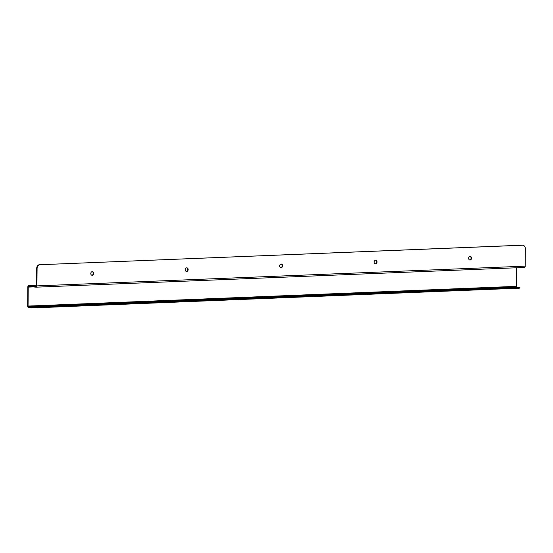 <?xml version="1.0" encoding="UTF-8"?>
<svg xmlns="http://www.w3.org/2000/svg" width="553" height="553" viewBox="0 0 553 553"><rect width="100%" height="100%" fill="white"/><g stroke="black" fill="none" stroke-linecap="round" stroke-linejoin="round"><path stroke-width="0.83" d="M90.789 273.528A1.811 1.452 95.5 0 0 92.068 275.276A1.811 1.452 95.5 0 0 93.685 273.611A1.811 1.452 95.5 0 0 92.42 271.661A1.811 1.452 95.5 0 0 90.789 273.528M185.248 269.712A1.811 1.452 95.5 0 0 186.527 271.461A1.811 1.452 95.5 0 0 188.144 269.795A1.811 1.452 95.5 0 0 186.873 267.846A1.811 1.452 95.5 0 0 185.248 269.712M279.7 265.896A1.811 1.452 95.5 0 0 280.979 267.645A1.811 1.452 95.5 0 0 282.597 265.979A1.811 1.452 95.5 0 0 281.332 264.03A1.811 1.452 95.5 0 0 279.7 265.896M374.16 262.081A1.811 1.452 95.5 0 0 375.439 263.829A1.811 1.452 95.5 0 0 377.056 262.163A1.811 1.452 95.5 0 0 375.784 260.214A1.811 1.452 95.5 0 0 374.16 262.081M468.612 258.265A1.811 1.452 95.5 0 0 469.891 260.014A1.811 1.452 95.5 0 0 471.509 258.348A1.811 1.452 95.5 0 0 470.244 256.405A1.811 1.452 95.5 0 0 468.612 258.265M525.35 248.739L525.198 266.159L36.933 285.88L37.086 268.461A3.629 2.896 -84.5 0 1 40.023 264.721L522.474 245.235A3.629 2.896 -84.5 0 1 522.792 245.242A3.629 2.896 -84.5 0 1 525.35 248.739M91.86 275.235A1.811 1.452 95.5 0 0 93.27 273.569A1.811 1.452 95.5 0 0 92.206 271.661M186.32 271.419A1.811 1.452 95.5 0 0 187.723 269.753A1.811 1.452 95.5 0 0 186.665 267.846M280.772 267.604A1.811 1.452 95.5 0 0 282.182 265.938A1.811 1.452 95.5 0 0 281.118 264.03M375.231 263.788A1.811 1.452 95.5 0 0 376.634 262.122A1.811 1.452 95.5 0 0 375.577 260.214M469.684 259.972A1.811 1.452 95.5 0 0 471.094 258.306A1.811 1.452 95.5 0 0 470.029 256.398M28.652 285.756A1.376 0.823 -92.3 0 0 28.583 285.756L36.519 285.438L28.652 285.756L36.104 286.482A0.684 0.408 87.7 0 0 36.519 285.839L36.671 268.419L37.086 268.461M28.583 285.756A1.376 0.823 -92.3 0 0 27.816 287.055L27.65 306.023A1.376 0.823 -92.3 0 0 28.466 307.475L35.973 307.807L519.882 288.141L519.882 287.442L35.98 307.109L28.466 306.784A0.684 0.408 87.7 0 1 28.065 306.065L28.231 287.097A0.684 0.408 87.7 0 1 28.645 286.454L36.097 287.173A1.376 0.823 87.7 0 0 36.166 287.173A1.376 0.823 87.7 0 0 36.933 285.88M36.235 287.166L524.362 267.452A1.376 0.823 -92.3 0 0 524.431 267.452A1.376 0.823 -92.3 0 0 525.198 266.159M516.495 267.776L516.329 286.343A0.684 0.408 -92.3 0 0 516.73 287.062L519.882 287.442M522.585 245.235A3.629 2.896 95.5 0 0 522.378 245.207A3.629 2.896 95.5 0 0 522.06 245.193L522.474 245.235M40.023 264.721L522.06 245.193M39.609 264.68A3.629 2.896 95.5 0 0 36.671 268.419M30.899 307.019L30.892 307.71M33.201 286.896L28.231 287.097M516.329 286.343L28.065 306.065M516.73 287.062L28.466 306.784M35.98 307.109L35.973 307.807M518.424 288.32L518.431 287.622M524.431 267.452L36.166 287.173M522.792 245.242L522.378 245.207"/></g></svg>
